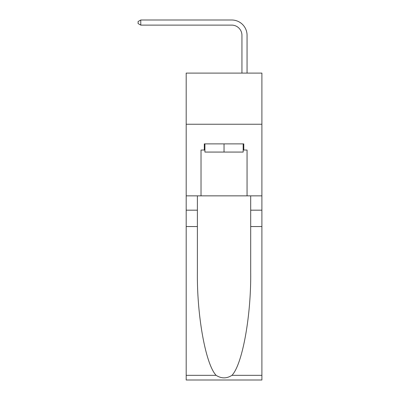 <?xml version="1.0" encoding="UTF-8"?>
<svg xmlns="http://www.w3.org/2000/svg" width="400" height="400" viewBox="0 0 400 400"><rect width="100%" height="100%" fill="white"/><g stroke="black" fill="none" stroke-linecap="round" stroke-linejoin="round"><path stroke-width="0.6" d="M261.895 124.245L261.895 73.095L186.19 73.095L186.19 124.245L261.895 124.245L261.895 195.855L247.06 195.855L247.06 150.025L243.785 150.025L243.785 143.885L204.295 143.885L204.295 150.025L204.91 150.025M241.945 73.095L241.945 35.345A10.23 10.23 139.6 0 0 231.715 25.115L140.765 25.115L138.105 23.58L138.105 21.535L140.765 20L231.715 20A15.345 15.345 -40.4 0 1 247.06 35.345L247.06 73.095M243.17 143.885L243.17 152.07L204.91 152.07L204.91 143.885M224.04 143.885L224.04 152.07M231.955 375.33L261.895 375.33L261.895 380L186.19 380L186.19 226.545L197.39 226.545L197.39 272.17C196.845 315.775 205.695 364.49 216.125 375.33C221.395 378.695 226.675 378.695 231.955 375.33C242.39 364.49 251.235 315.775 250.69 272.17L250.69 195.855M250.69 226.545L261.895 226.545L261.895 195.855M186.19 226.545L186.19 124.245M197.39 195.855L197.39 226.545M261.895 375.33L261.895 226.545M186.19 195.855L201.025 195.855L201.025 150.025L204.295 150.025M201.025 195.855L247.06 195.855M243.17 150.025L243.785 150.025M241.945 35.345A10.23 10.23 139.6 0 0 231.715 25.115A10.23 10.23 139.6 0 1 241.945 35.345A10.23 10.23 139.6 0 0 231.715 25.115A10.23 10.23 139.6 0 1 241.945 35.345A10.23 10.23 139.6 0 0 231.715 25.115A10.23 10.23 139.6 0 1 241.945 35.345A10.23 10.23 139.6 0 0 231.715 25.115A10.23 10.23 139.6 0 1 241.945 35.345A10.23 10.23 139.6 0 0 231.715 25.115A10.23 10.23 139.6 0 1 241.945 35.345A10.23 10.23 139.6 0 0 231.715 25.115A10.23 10.23 139.6 0 1 241.945 35.345A10.23 10.23 139.6 0 0 231.715 25.115A10.23 10.23 139.6 0 1 241.945 35.345A10.23 10.23 139.6 0 0 231.715 25.115A10.23 10.23 139.6 0 1 241.945 35.345A10.23 10.23 139.6 0 0 231.715 25.115A10.23 10.23 139.6 0 1 241.945 35.345A10.23 10.23 139.6 0 0 231.715 25.115A10.23 10.23 139.6 0 1 241.945 35.345A10.23 10.23 139.6 0 0 231.715 25.115A10.23 10.23 139.6 0 1 241.945 35.345A10.23 10.23 139.6 0 0 231.715 25.115A10.23 10.23 139.6 0 1 241.945 35.345A10.23 10.23 139.6 0 0 231.715 25.115A10.23 10.23 139.6 0 1 241.945 35.345A10.23 10.23 139.6 0 0 231.715 25.115A10.23 10.23 139.6 0 1 241.945 35.345A10.23 10.23 139.6 0 0 231.715 25.115A10.23 10.23 139.6 0 1 241.945 35.345A10.23 10.23 139.6 0 0 231.715 25.115A10.23 10.23 139.6 0 1 241.945 35.345A10.23 10.23 139.6 0 0 231.715 25.115M140.765 25.115L140.765 20L231.715 20M250.69 210.18L261.895 210.18M197.39 210.18L186.19 210.18M186.19 375.33L216.125 375.33"/></g></svg>
